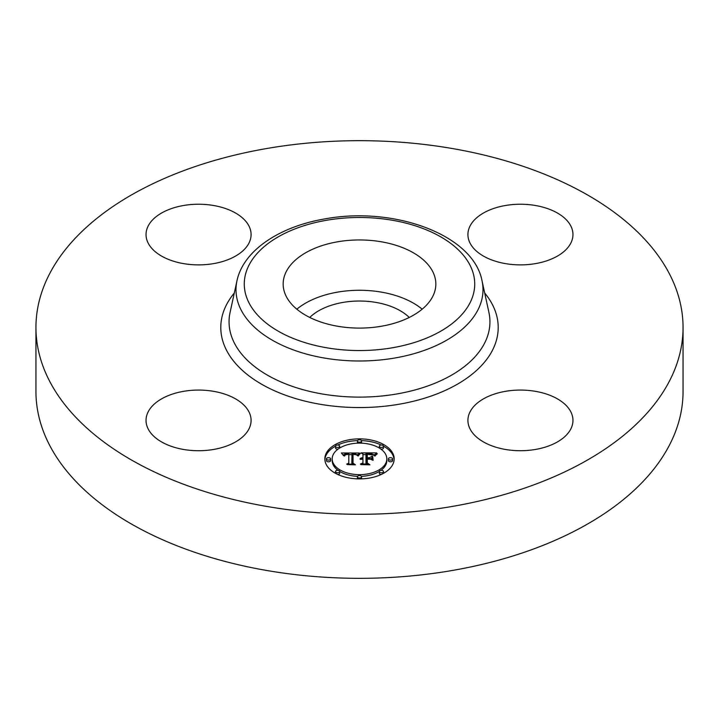 <?xml version="1.0" encoding="UTF-8"?>
<svg xmlns="http://www.w3.org/2000/svg" width="719" height="719" viewBox="0 0 719 719"><rect width="100%" height="100%" fill="white"/><g stroke="black" fill="none" stroke-linecap="round" stroke-linejoin="round"><path stroke-width="1.08" d="M296.83 309.179A76.34 44.075 180 0 1 422.17 309.179M309.754 317.447A57.709 33.317 180 0 1 343.251 302.375A57.709 33.317 180 0 1 409.246 317.447M683.05 327.478L683.05 391.522A323.55 186.796 180 0 1 450.588 570.769A323.55 186.796 180 0 1 35.95 391.522L35.95 327.478A323.55 186.796 180 0 1 268.412 148.231A323.55 186.796 180 0 1 683.05 327.478A323.55 186.796 180 0 1 450.588 506.724A323.55 186.796 180 0 1 35.95 327.478M432.748 271.611A76.34 44.075 180 0 1 435.84 284.023A76.34 44.075 180 0 1 370.357 327.648A76.34 44.075 180 0 1 286.252 296.426A76.34 44.075 180 0 1 283.16 284.023A76.34 44.075 180 0 1 348.643 240.398A76.34 44.075 180 0 1 432.748 271.611M535.233 449.492A52.523 30.324 180 0 1 467.916 420.399A52.523 30.324 180 0 1 505.655 391.298A52.523 30.324 180 0 1 572.962 420.399A52.523 30.324 180 0 1 535.233 449.492M570.841 226.018A52.523 30.324 180 0 1 572.962 234.556A52.523 30.324 180 0 1 527.908 264.574A52.523 30.324 180 0 1 470.037 243.094A52.523 30.324 180 0 1 467.916 234.556A52.523 30.324 180 0 1 512.971 204.547A52.523 30.324 180 0 1 570.841 226.018M183.767 205.463A52.523 30.324 180 0 1 251.084 234.556A52.523 30.324 180 0 1 213.345 263.657A52.523 30.324 180 0 1 146.038 234.556A52.523 30.324 180 0 1 183.767 205.463M248.963 411.861A52.523 30.324 180 0 1 251.084 420.399A52.523 30.324 180 0 1 206.029 450.418A52.523 30.324 180 0 1 148.159 428.937A52.523 30.324 180 0 1 146.038 420.399A52.523 30.324 180 0 1 191.092 390.381A52.523 30.324 180 0 1 248.963 411.861M394.165 458.884A34.665 20.015 180 0 1 359.5 478.899A34.665 20.015 180 0 1 324.835 458.884A34.665 20.015 180 0 1 359.5 438.869A34.665 20.015 180 0 1 394.165 458.884M386.813 458.884A27.313 15.773 180 0 1 359.5 474.657A27.313 15.773 180 0 1 332.187 458.884A27.313 15.773 180 0 1 359.5 443.12A27.313 15.773 180 0 1 386.813 458.884L386.813 460.6A27.313 15.773 0 0 1 380.962 470.352M359.401 453.024L357.316 455.549L355.483 453.896L351.995 453.689L351.816 463.162L353.604 464.123L346.675 464.123L348.796 463.099L348.796 454.39L345.65 454.669L344.329 455.981L345.408 454.48L348.796 453.734L344.904 453.977L343.556 455.693L341.363 452.988L359.401 453.024M360.255 453.617L357.873 455.927L360.255 453.617M356.184 454.732L353.038 454.399L353.029 463.189L355.438 464.834L347.349 464.6L354.602 464.6L352.571 463.261L352.571 454.147L356.193 454.597M376.63 452.898L374.141 455.522L371.957 453.914L365.98 453.626L365.98 457.715L366.906 457.715L366.906 454.102L371.444 454.219L373.206 455.001L367.283 454.345L367.283 457.715L369.566 457.715L371.993 456.241L371.993 459.899L369.449 458.452L365.98 458.452L365.98 462.856L367.921 463.998L360.48 463.998L362.951 462.856L362.951 459.099L360.614 459.423L362.951 458.452L359.949 458.956L362.951 457.715L362.951 454.022L360.902 452.898L376.63 452.898M377.367 453.725L374.734 455.981L377.367 453.725M373.098 460.322L372.703 456.412L372.703 460.196M367.283 459.189L367.283 462.928L369.952 464.834L360.794 464.6L369.099 464.6L366.906 463.036L366.906 458.947L370.384 459.189L367.283 459.189M361.603 440.99A2.103 1.213 180 0 1 359.5 442.203A2.103 1.213 180 0 1 357.397 440.99A2.103 1.213 180 0 1 359.5 439.776A2.103 1.213 180 0 1 361.603 440.99L361.603 442.706A2.103 1.213 0 0 1 361.45 443.156M392.592 458.884A2.103 1.213 180 0 1 390.489 460.097A2.103 1.213 180 0 1 388.386 458.884A2.103 1.213 180 0 1 390.489 457.67A2.103 1.213 180 0 1 392.592 458.884L392.592 460.6A2.103 1.213 0 0 1 390.489 461.814A2.103 1.213 0 0 1 388.386 460.6L388.386 458.884M383.515 446.238A2.103 1.213 180 0 1 381.412 447.443A2.103 1.213 180 0 1 379.308 446.238A2.103 1.213 180 0 1 381.412 445.025A2.103 1.213 180 0 1 383.515 446.238L383.515 447.946A2.103 1.213 0 0 1 380.962 449.132M361.603 476.778A2.103 1.213 180 0 1 359.5 477.991A2.103 1.213 180 0 1 357.397 476.778A2.103 1.213 180 0 1 359.5 475.565A2.103 1.213 180 0 1 361.603 476.778L361.603 478.495A2.103 1.213 0 0 1 361.495 478.863M383.515 471.538A2.103 1.213 180 0 1 381.412 472.751A2.103 1.213 180 0 1 379.308 471.538A2.103 1.213 180 0 1 381.412 470.325A2.103 1.213 180 0 1 383.515 471.538L383.515 473.255A2.103 1.213 0 0 1 383.515 473.318M326.408 458.884A2.103 1.213 180 0 1 328.511 457.67A2.103 1.213 180 0 1 330.614 458.884A2.103 1.213 180 0 1 328.511 460.097A2.103 1.213 180 0 1 326.408 458.884L326.408 460.6A2.103 1.213 0 0 0 328.511 461.814A2.103 1.213 0 0 0 330.614 460.6L330.614 458.884M335.485 446.238A2.103 1.213 180 0 1 337.588 445.025A2.103 1.213 180 0 1 339.692 446.238A2.103 1.213 180 0 1 337.588 447.443A2.103 1.213 180 0 1 335.485 446.238L335.485 447.946A2.103 1.213 0 0 0 338.038 449.132M335.485 471.538A2.103 1.213 180 0 1 337.588 470.325A2.103 1.213 180 0 1 339.692 471.538A2.103 1.213 180 0 1 337.588 472.751A2.103 1.213 180 0 1 335.485 471.538L335.485 473.255A2.103 1.213 0 0 0 335.485 473.318M370.339 458.965L371.993 457.958L371.993 459.899M362.951 454.615L365.98 454.615M373.242 454.615L374.797 454.615M362.951 457.715L362.951 458.452M362.502 457.751L362.502 458.434M362.088 457.796L362.088 458.452M361.702 457.877L361.702 458.488M361.36 457.967L361.36 458.56M361.037 458.084L361.037 458.641M360.758 458.219L360.758 458.74M360.507 458.371L360.507 458.848M362.951 462.856L362.951 463.998M365.98 462.856L365.98 463.998M369.566 457.715L369.566 458.524M367.283 457.715L367.283 458.452M366.906 457.715L366.906 458.452M365.98 457.715L365.98 458.452M342.747 454.696L343.889 454.687M348.796 454.669L351.977 454.651M356.597 454.624L357.9 454.624M348.796 453.734L348.796 454.39M344.967 454.75L344.967 455.244M344.85 454.857L344.85 455.487M344.743 454.983L344.743 455.891M344.644 455.118L344.644 455.981M344.554 455.262L344.554 455.981M344.482 455.424L344.482 455.981M348.796 463.099L348.796 464.123M351.816 463.162L351.816 464.123M359.877 453.482L359.877 453.959M359.662 453.653L359.662 454.174M359.455 453.851L359.455 454.408M359.239 454.066L359.239 454.66M359.024 454.309L359.024 454.929M358.808 454.57L358.808 455.217M358.583 454.857L358.583 455.531M358.368 455.163L358.368 455.855M358.143 455.495L358.143 455.981M376.334 454.084L376.334 454.534M376.01 454.354L376.01 454.839M375.713 454.624L375.713 455.145M375.453 454.893L375.453 455.46M375.228 455.163L375.228 455.792M375.03 455.442L375.03 456.098M352.571 463.261L352.571 455.864L353.038 455.855M366.906 463.036L367.283 460.663M394.138 459.747A34.665 20.015 0 0 0 383.515 446.166M381.268 445.025A34.665 20.015 0 0 0 361.495 440.621M357.505 440.621A34.665 20.015 0 0 0 337.732 445.025M335.485 446.166A34.665 20.015 0 0 0 324.862 459.747M332.187 458.884L332.187 460.6A27.313 15.773 0 0 0 338.038 470.352M339.683 471.448A27.313 15.773 0 0 0 357.55 476.329M361.45 476.329A27.313 15.773 0 0 0 379.317 471.448M357.397 440.99L357.397 442.706A2.103 1.213 0 0 0 357.55 443.156M379.308 446.238L379.308 447.946A2.103 1.213 0 0 0 379.317 448.036M357.397 476.778L357.397 478.495A2.103 1.213 0 0 0 357.505 478.863M379.308 471.538L379.308 473.255A2.103 1.213 0 0 0 381.268 474.459M339.683 448.036A2.103 1.213 0 0 0 339.692 447.946L339.692 446.238M337.732 474.459A2.103 1.213 0 0 0 339.692 473.255L339.692 471.538M482.036 280.796L488.92 312.414A130.436 75.306 180 0 1 396.223 394.066A130.436 75.306 180 0 1 230.08 312.414L236.964 280.796C243.426 250.176 280.086 226.278 325.653 218.765C394.102 206.245 473.318 234.682 482.036 280.796A123.497 71.307 180 0 1 394.273 358.107A123.497 71.307 180 0 1 236.964 280.796M484.687 292.993A138.713 80.088 180 0 1 398.551 404.321A138.713 80.088 180 0 1 253.897 379.407A138.713 80.088 180 0 1 234.313 292.993M391.936 347.852A115.229 66.525 180 0 1 248.936 302.753A115.229 66.525 180 0 1 327.064 220.185A115.229 66.525 180 0 1 470.064 265.293A115.229 66.525 180 0 1 391.936 347.852"/></g></svg>
